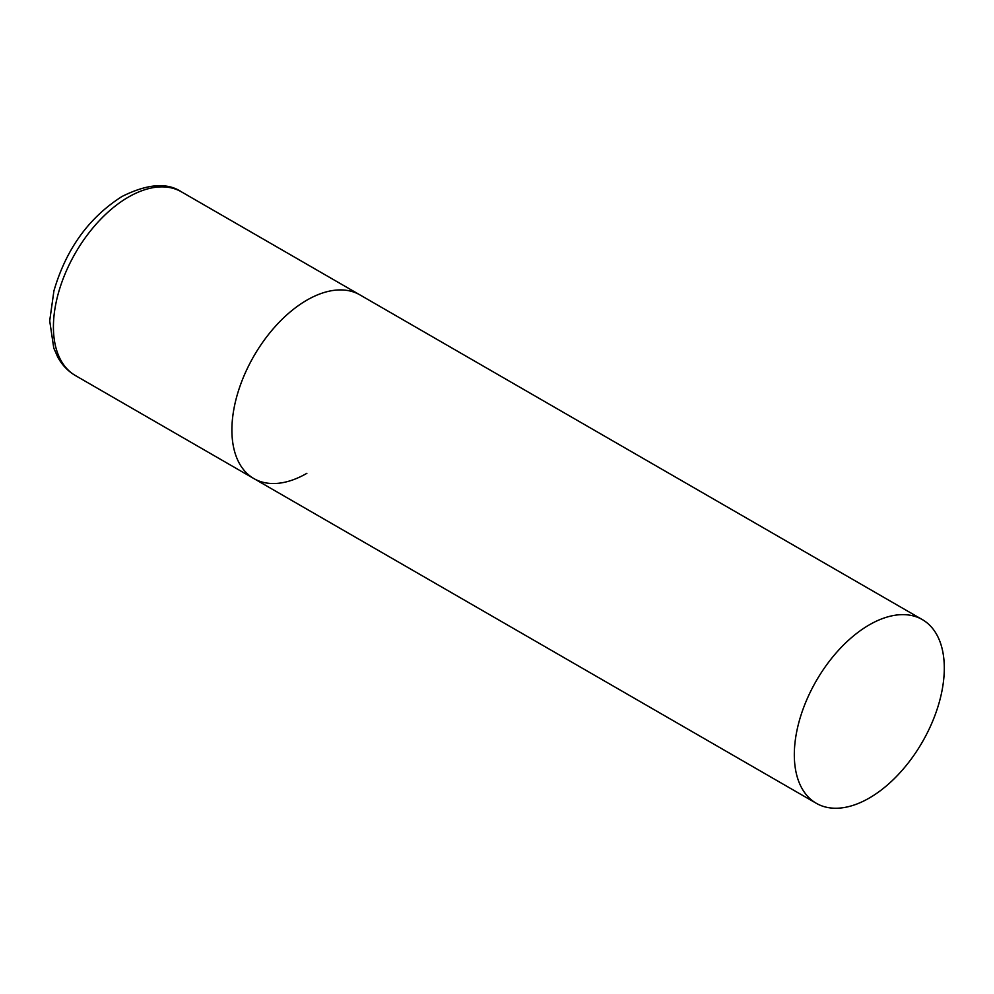 <?xml version="1.0" encoding="UTF-8"?>
<svg xmlns="http://www.w3.org/2000/svg" width="994" height="994" viewBox="0 0 994 994"><rect width="100%" height="100%" fill="white"/><g stroke="black" fill="none" stroke-linecap="round" stroke-linejoin="round"><path stroke-width="1.49" d="M306.885 473.318A106.047 61.23 -60 0 1 253.868 478.574A106.047 61.23 -60 0 1 237.603 393.599A106.047 61.23 -60 0 1 306.885 300.138A106.047 61.23 -60 0 1 359.915 294.883A106.047 61.23 120 0 0 278.196 323.298A106.047 61.23 120 0 0 231.9 430.029A106.047 61.23 120 0 0 253.868 478.574L75.382 375.533A106.047 61.23 -60 0 1 59.131 290.546A106.047 61.23 -60 0 1 128.412 197.098A106.047 61.23 -60 0 1 181.442 191.842C167.178 182.287 147.385 183.828 122.051 196.464C88.913 217.512 66.2 248.972 53.924 290.857L49.7 320.826L53.763 348.037L57.714 357.057C62.05 364.997 67.927 371.16 75.382 375.533M944.3 668.142A106.047 61.23 120 0 0 922.333 619.597A106.047 61.23 120 0 0 840.613 648.013A106.047 61.23 120 0 0 794.318 754.732A106.047 61.23 120 0 0 816.285 803.289A106.047 61.23 120 0 0 898.004 774.873A106.047 61.23 120 0 0 944.3 668.142M922.333 619.597L181.442 191.842M253.868 478.574L816.285 803.289"/></g></svg>
